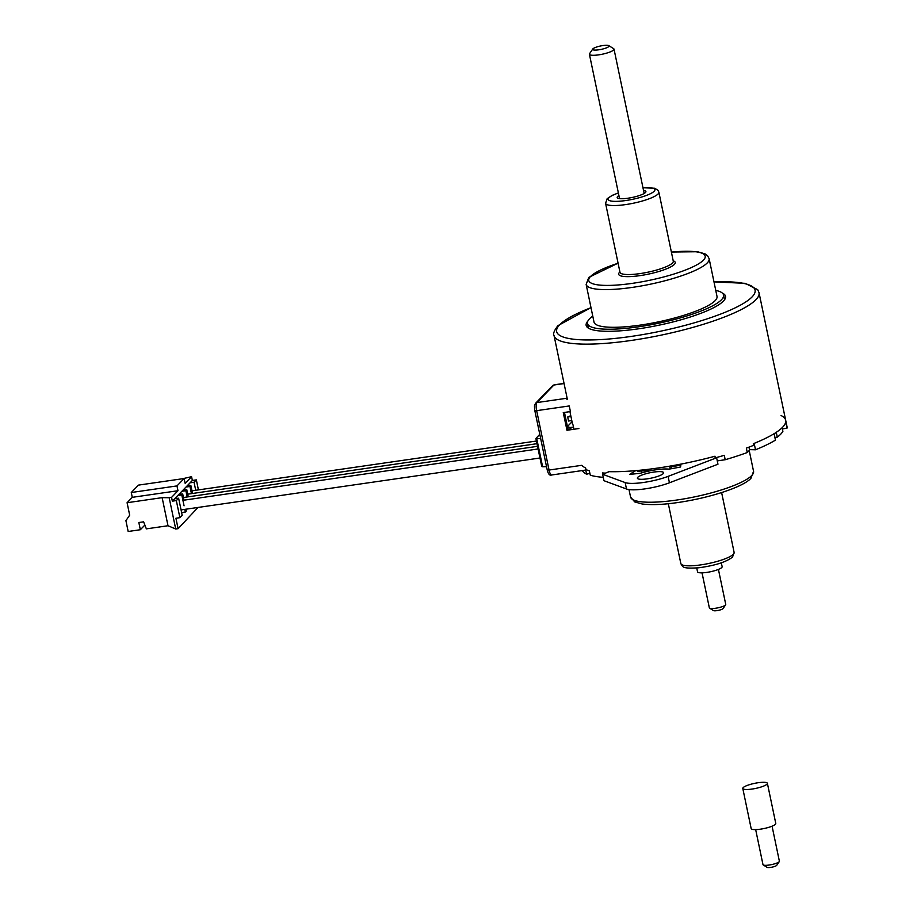 <?xml version="1.0" encoding="UTF-8"?>
<svg xmlns="http://www.w3.org/2000/svg" width="913" height="913" viewBox="0 0 913 913"><rect width="100%" height="100%" fill="white"/><g stroke="black" fill="none" stroke-linecap="round" stroke-linejoin="round"><path stroke-width="1.37" d="M774.886 437.441L777.294 437.156A101.354 20.873 -11.8 0 0 780.706 434.177A101.354 20.873 -11.8 0 0 782.886 431.37L782.121 427.718M663.226 473.63A13.398 2.762 -11.8 0 0 663.625 472.729A13.398 2.762 -11.8 0 0 651.871 472.386A13.398 2.762 -11.8 0 0 637.788 477.305A13.398 2.762 -11.8 0 0 637.377 478.207A13.398 2.762 -11.8 0 0 649.132 478.538A13.398 2.762 -11.8 0 0 663.226 473.63M603.253 477.339A104.71 21.558 168.2 0 1 590.289 475.216L589.364 470.811A104.71 21.558 168.2 0 1 585.975 469.567L585.644 467.958A104.71 21.558 168.2 0 1 581.832 465.31A104.71 21.558 -11.8 0 0 585.279 467.787L586.625 474.212L589.889 473.333M609.108 471.679L602.614 474.269L625.165 482.578A27.641 5.695 -11.8 0 0 668.088 476.369L716.625 457.79L713.863 456.534M755.496 449.789L754.161 443.376A104.71 21.558 -11.8 0 0 774.098 433.698L775.445 440.123A104.71 21.558 -11.8 0 1 755.496 449.789L749.47 449.618M782.384 428.973L787.086 428.071L785.751 421.646A104.71 21.558 -11.8 0 0 785.671 420.242A104.71 21.558 -11.8 0 0 781.072 415.529M635.653 470.651L629.708 474.349A118.108 24.32 -11.8 0 0 640.333 473.276A22.62 4.656 168.2 0 1 668.898 469.145A118.108 24.32 -11.8 0 0 680.55 467L680.995 464.101M787.086 428.071A104.71 21.558 -11.8 0 0 787.017 426.668L785.671 420.242A104.71 21.558 168.2 0 1 782.544 427.295A104.71 21.558 168.2 0 1 753.305 443.718L753.636 445.327A104.71 21.558 168.2 0 1 746.355 448.112L747.279 452.517A104.71 21.558 168.2 0 1 725.196 459.73L724.271 455.325A104.71 21.558 168.2 0 1 716.203 457.596M602.614 474.269L603.961 480.695L626.501 488.991A27.641 5.695 -11.8 0 0 669.434 482.794L717.96 464.215L716.625 457.79M582.38 470.549A104.71 21.558 -11.8 0 0 586.625 474.212M777.294 437.156L776.278 432.34A101.354 20.873 168.2 0 1 774.133 433.88M637.297 470.503L637.479 471.336A101.354 20.873 168.2 0 0 648.07 470.241L648.264 471.176M641.588 470.948L641.976 472.786M680.847 465.094A101.354 20.873 168.2 0 1 669.845 467.091L670.233 468.905M671.34 466.84L671.717 468.643M571.8 420.551L568.525 421.019L567.692 417.013L570.773 415.655M570.956 416.545L567.692 417.013M168.003 525.74L162.137 497.653L127.078 502.721L129.68 515.16L125.914 520.661L128.174 531.492L140.34 529.734L138.833 522.521L143.603 521.825L146.365 528.867L168.003 525.74L175.707 529.015L178.092 528.673L198.007 507.445M182.532 478.754L191.57 476.677L185.145 483.331L184.141 478.515L138.422 485.123L131.278 492.518L132.282 497.334L177.989 490.726L171.564 497.38L169.179 497.722L175.707 529.015M162.137 497.653L169.179 497.722M127.078 502.721L132.282 497.334M177.989 490.726L176.985 485.91L184.141 478.515M191.57 476.677L192.358 480.443L186.903 486.104L172.352 501.157L171.564 497.38M192.358 480.443L196.341 479.873L198.429 489.904M178.092 528.673L175.912 518.242L179.895 517.671L182.189 515.297L178.617 498.201L174.645 498.772M172.352 501.157L176.323 500.575L179.895 517.671M131.278 492.518L176.985 485.91M144.87 525.055L140.34 529.734M178.617 498.201L176.323 500.575M177.807 495.497L181.79 494.926L182.703 493.979L178.731 494.549M181.892 491.274L185.875 490.703L186.788 489.756L182.817 490.327M185.978 487.051L189.95 486.481L190.874 485.522L186.903 486.104M190.064 482.829L194.035 482.247L196.341 479.873M195.724 490.292L194.035 482.247M185.887 509.203L186.275 511.063L185.35 512.022L181.619 512.558M189.048 485.784L188.717 484.221M176.46 496.9L176.791 498.464M192.54 493.477L190.874 485.522M181.79 494.926L184.061 505.813M184.803 509.363L185.35 512.022M191.445 493.636L189.95 486.481M182.703 493.979L183.992 500.164M184.962 490.019L184.631 488.444M180.546 492.666L180.877 494.241M188.261 496.82L186.788 489.756M185.875 490.703L187.176 496.98M540.679 438.617L535.897 438.457L539.777 434.348M546.545 466.703L542.607 466.748L536.741 438.662M541.831 466.372L542.607 466.748M581.832 465.31L549.067 470.047L536.661 410.667L569.244 405.954L570.42 411.569L563.264 412.608L566.962 430.263L578.876 428.539M566.927 397.212A146.594 30.186 -11.8 0 0 566.79 398.251L536.947 402.565A2.511 2.351 -136 0 0 535.646 403.215C534.756 405.44 534.048 403.363 534.813 410.553L536.661 410.667A6.699 1.906 81.8 0 1 536.947 402.565L553.906 385.024A2.511 2.351 -136 0 0 552.593 385.685L554.282 384.807A6.699 1.906 81.8 0 0 553.906 385.024L564.074 383.551M566.882 399.255L566.79 398.251M570.922 428.779L567.977 429.201L566.962 430.263M564.474 412.436L567.977 429.201M594.021 322.106A62.826 12.93 -11.8 0 0 649.109 323.67A62.826 12.93 -11.8 0 0 715.141 300.639A62.826 12.93 -11.8 0 0 717.013 296.417L709.139 258.699A62.826 12.93 168.2 0 1 707.255 262.933A62.826 12.93 168.2 0 1 641.234 285.963A62.826 12.93 168.2 0 1 586.146 284.399L594.021 322.106M618.934 195.565A14.654 3.013 -11.8 0 0 617.633 196.535A14.654 3.013 -11.8 0 0 617.199 197.516A14.654 3.013 -11.8 0 0 630.05 197.881A14.654 3.013 -11.8 0 0 645.457 192.506A14.654 3.013 -11.8 0 0 645.902 191.525A14.654 3.013 -11.8 0 0 643.528 190.429M608.811 45.65L613.627 48.651A12.565 2.591 168.2 0 1 614.015 49.119A12.565 2.591 168.2 0 1 613.639 49.964A12.565 2.591 168.2 0 1 600.434 54.575A12.565 2.591 168.2 0 1 589.41 54.266A12.565 2.591 168.2 0 1 589.57 53.673L592.777 48.994A8.377 1.723 -11.8 0 0 599.156 49.747A8.377 1.723 -11.8 0 0 608.823 46.529A8.377 1.723 -11.8 0 0 608.811 45.65A8.377 1.723 -11.8 0 0 600.857 45.924A8.377 1.723 -11.8 0 0 592.925 48.834A8.377 1.723 -11.8 0 0 592.777 48.994M723.119 608.469A5.022 1.039 168.2 0 1 723.073 608.572A5.022 1.039 168.2 0 1 722.982 608.674A5.022 1.039 168.2 0 1 718.223 610.42A5.022 1.039 168.2 0 1 713.452 610.58L709.606 608.184A8.377 1.723 -11.8 0 0 717.561 607.91A8.377 1.723 -11.8 0 0 725.493 604.999A8.377 1.723 -11.8 0 0 725.63 604.828A8.377 1.723 -11.8 0 0 725.744 604.44L718.428 569.415M702.029 572.839L709.344 607.864A8.377 1.723 -11.8 0 0 709.606 608.184M569.94 411.649L572.383 423.358A104.71 21.558 -11.8 0 0 573.044 424.933L573.946 429.247M602.694 474.246L602.42 472.934A104.71 21.558 168.2 0 0 605.467 473.128M608.366 471.975L608.298 471.656A104.71 21.558 168.2 0 0 714.982 456.226L715.176 457.128M587.835 321.125A71.203 14.665 -11.8 0 0 586.157 325.427A71.203 14.665 -11.8 0 0 648.595 327.196A71.203 14.665 -11.8 0 0 723.427 301.096A71.203 14.665 -11.8 0 0 725.55 296.303A71.203 14.665 -11.8 0 0 722.297 293.039M592.765 316.103A69.525 14.311 -11.8 0 0 589.547 318.808A69.525 14.311 -11.8 0 0 587.458 323.487A69.525 14.311 -11.8 0 0 648.435 325.211A69.525 14.311 -11.8 0 0 721.498 299.726A69.525 14.311 -11.8 0 0 723.575 295.047A69.525 14.311 -11.8 0 0 715.769 290.414M696.733 567.977L697.532 571.812A12.565 2.591 -11.8 0 0 708.556 572.12A12.565 2.591 -11.8 0 0 721.761 567.521A12.565 2.591 -11.8 0 0 722.137 566.676L721.327 562.83M567.43 426.554L572.052 421.772M567.509 426.964L570.648 427.478L571.104 429.658M570.648 427.478L573.49 427.067M725.196 459.73L717.264 460.882M747.279 452.517L749.584 450.143L748.957 447.142M755.667 829.609L762.983 864.634A8.377 1.723 -11.8 0 0 763.245 864.953L767.091 867.35A5.022 1.039 -11.8 0 0 771.862 867.19A5.022 1.039 -11.8 0 0 776.621 865.444A5.022 1.039 -11.8 0 0 776.712 865.341A5.022 1.039 -11.8 0 0 776.758 865.239M763.245 864.953A8.377 1.723 -11.8 0 0 771.2 864.679A8.377 1.723 -11.8 0 0 779.131 861.769A8.377 1.723 -11.8 0 0 779.28 861.598A8.377 1.723 -11.8 0 0 779.382 861.21L772.067 826.185M742.794 788.467L751.171 828.582A12.565 2.591 -11.8 0 0 762.195 828.89A12.565 2.591 -11.8 0 0 775.399 824.291A12.565 2.591 -11.8 0 0 775.776 823.446L767.388 783.32A12.565 2.591 -11.8 0 0 756.375 783.012A12.565 2.591 -11.8 0 0 743.171 787.611A12.565 2.591 -11.8 0 0 742.794 788.467A12.565 2.591 -11.8 0 0 753.807 788.775A12.565 2.591 -11.8 0 0 767.011 784.164A12.565 2.591 -11.8 0 0 767.388 783.32M668.088 476.369L669.434 482.794M625.165 482.578L626.501 488.991M547.218 469.933L549.067 470.047A6.699 1.906 81.8 0 0 551.657 474.988C549.717 475.81 548.234 474.121 547.218 469.933L534.813 410.553M618.09 263.252A59.471 12.246 -11.8 0 0 590.528 276.502A59.471 12.246 -11.8 0 0 632.469 283.338A59.471 12.246 -11.8 0 0 703.409 260.182A59.471 12.246 -11.8 0 0 671.397 252.114M673.212 260.821A28.896 5.946 168.2 0 1 674.399 264.371A28.896 5.946 168.2 0 1 639.922 275.635A28.896 5.946 168.2 0 1 619.55 272.302A28.896 5.946 168.2 0 1 619.916 271.948M642.969 187.758L654.667 188.249L657.953 190.258L658.866 192.164A27.219 5.604 168.2 0 1 658.056 193.99A27.219 5.604 168.2 0 1 629.445 203.976A27.219 5.604 168.2 0 1 605.57 203.302L619.984 272.302A27.219 5.604 -11.8 0 0 643.859 272.976A27.219 5.604 -11.8 0 0 672.47 263.001A27.219 5.604 -11.8 0 0 673.28 261.164L673.303 261.266M618.398 192.997A23.875 4.919 -11.8 0 0 608.891 197.79A23.875 4.919 -11.8 0 0 625.725 200.54A23.875 4.919 -11.8 0 0 654.199 191.239A23.875 4.919 -11.8 0 0 642.992 187.861M734.132 552.445L732.546 557.067C726.166 562.066 714.833 565.649 698.548 567.795C681.292 568.89 683.027 566.779 680.836 563.572A27.219 5.604 -11.8 0 0 704.71 564.257A27.219 5.604 -11.8 0 0 733.322 554.271A27.219 5.604 -11.8 0 0 734.132 552.445L721.624 492.575M753.556 471.336L750.908 478.355C742.531 487.531 707.301 498.532 676.248 502.755C667.38 504.022 653.446 505.403 642.193 503.999L634.718 501.91L630.563 497.037A62.826 12.93 -11.8 0 0 685.663 498.601A62.826 12.93 -11.8 0 0 751.684 475.57A62.826 12.93 -11.8 0 0 753.556 471.336L749.208 450.52M713.977 281.877L745.099 283.327L757.687 289.649L759.023 292.662A104.71 21.558 168.2 0 1 755.896 299.715A104.71 21.558 168.2 0 1 645.845 338.095A104.71 21.558 168.2 0 1 554.031 335.493L567.338 399.198M591.008 307.681A101.354 20.873 -11.8 0 0 559.669 324.777A101.354 20.873 -11.8 0 0 631.145 336.429A101.354 20.873 -11.8 0 0 752.038 296.965A101.354 20.873 -11.8 0 0 714 281.991M536.433 441.036L191.981 490.829M536.981 443.684L187.713 494.173M537.54 446.32L183.445 497.517M538.088 448.968L182.908 500.324M539.982 458.006L181.059 509.899M535.646 403.215L552.593 385.685M541.763 466.543L535.897 438.457M554.282 384.807L564.04 383.403M551.657 474.988L585.758 470.058M586.146 284.399L588.794 277.381L618.078 263.161M605.57 203.302L607.156 198.68L612.087 195.416L618.375 192.905M589.41 54.266L619.562 198.612M590.985 307.578L557.934 325.656C554.202 330.506 552.901 333.781 554.031 335.493M588.44 328.178L587.458 323.487M680.836 563.572L668.327 503.714M630.563 497.037L629 489.562M724.557 299.749L723.575 295.047M759.023 292.662L785.671 420.242M723.073 608.572L725.63 604.828M614.015 49.119L644.167 193.476M658.866 192.164L673.28 261.164M709.139 258.699L707.575 255.743L704.984 253.837L697.509 251.737L671.375 252.034M776.712 865.341L779.28 861.598"/></g></svg>
